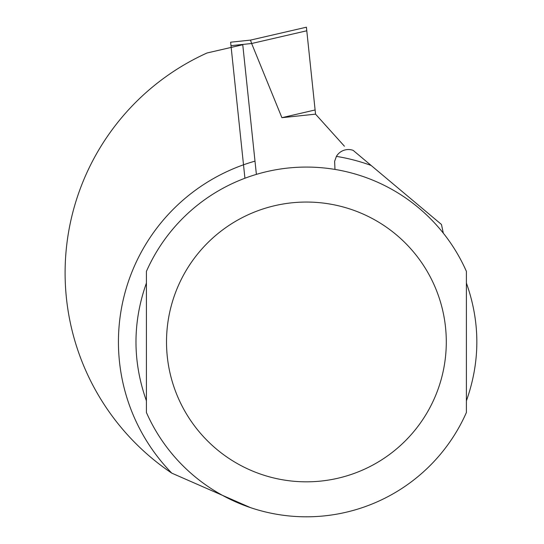 <?xml version="1.0" encoding="UTF-8"?>
<svg xmlns="http://www.w3.org/2000/svg" width="544" height="544" viewBox="0 0 544 544"><rect width="100%" height="100%" fill="white"/><g stroke="black" fill="none" stroke-linecap="round" stroke-linejoin="round"><path stroke-width="0.82" d="M230.622 42.201L250.492 40.106L230.622 42.201L244.922 178.255M306.408 27.2L250.485 40.113L306.408 27.2L315.547 114.152L344.406 146.207M306.782 30.777L251.641 43.506L281.908 117.688L315.105 109.963M315.547 114.152L281.908 117.688M251.641 43.506L250.492 40.106L251.641 43.506L230.989 45.676M334.982 169.436L334.614 161.33L336.403 156.38A13.988 13.988 0 0 1 353.131 150.348L441.47 224.482L443.312 233.165M466.405 400.826C480.311 361.57 480.311 322.313 466.405 283.057L466.405 400.826M146.411 283.057C132.505 322.313 132.505 361.57 146.411 400.826L146.411 283.057M250.383 507.579L171.795 473.144A241.305 241.305 0 0 1 207.012 52.992L242.76 44.737L256.387 174.393M466.405 341.945L466.405 412.488A174.855 174.855 0 0 1 146.411 412.488L146.411 271.395A174.855 174.855 0 0 1 466.405 271.395L466.405 341.945M336.403 156.38A187.972 187.972 0 0 1 371.151 165.471M171.795 473.144A187.972 187.972 0 0 1 254.993 161.14M146.411 271.395A174.855 174.855 0 0 1 466.405 271.395M446.291 341.945A139.883 139.883 0 0 1 236.463 463.087A139.883 139.883 0 0 1 236.463 220.796A139.883 139.883 0 0 1 446.291 341.945M466.405 412.488A174.855 174.855 0 0 1 146.411 412.488"/></g></svg>
